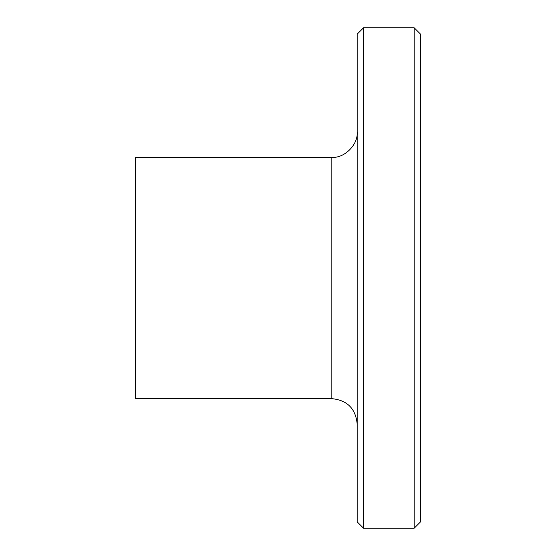 <?xml version="1.0" encoding="UTF-8"?>
<svg xmlns="http://www.w3.org/2000/svg" width="556" height="556" viewBox="0 0 556 556"><rect width="100%" height="100%" fill="white"/><g stroke="black" fill="none" stroke-linecap="round" stroke-linejoin="round"><path stroke-width="0.83" d="M363.513 27.8L357.174 34.131L357.174 521.869L363.513 528.2L363.513 27.8L414.185 27.8L414.185 528.2L363.513 528.2M331.842 398.666L135.483 398.666L135.483 157.334L331.842 157.334L331.842 398.666C347.222 400.174 355.666 408.618 357.174 424.006M357.174 131.994C358.307 144.532 344.379 158.467 331.842 157.334M414.185 27.8L420.517 34.131L420.517 521.869L414.185 528.2"/></g></svg>

